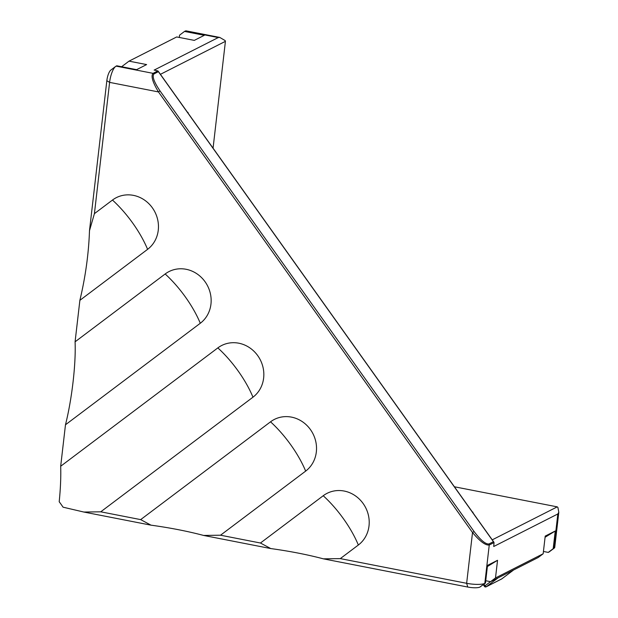 <?xml version="1.0" encoding="UTF-8"?>
<svg xmlns="http://www.w3.org/2000/svg" width="618" height="618" viewBox="0 0 618 618"><rect width="100%" height="100%" fill="white"/><g stroke="black" fill="none" stroke-linecap="round" stroke-linejoin="round"><path stroke-width="0.93" d="M369.016 525.895A30.321 27.934 -116.9 0 0 354.724 495.389A30.321 27.934 -116.9 0 0 323.222 495.736L260.448 543.013L270.761 548.56C289.865 551.194 307.409 554.624 323.392 558.842L340.302 558.61L358.347 545.022A30.321 27.934 -116.9 0 0 369.016 525.895M316.331 451.974A30.321 27.934 -116.9 0 0 302.04 421.468A30.321 27.934 -116.9 0 0 270.537 421.816L140.672 519.614L150.985 525.161C170.089 527.795 187.633 531.225 203.616 535.443L220.526 535.211L305.663 471.101A30.321 27.934 -116.9 0 0 316.331 451.974M158.262 230.213A30.321 27.934 -116.9 0 0 143.971 199.707A30.321 27.934 -116.9 0 0 112.468 200.054L94.415 213.65L89.486 230.684C88.698 253.558 85.493 276.771 79.877 300.333L147.594 249.34A30.321 27.934 -116.9 0 0 158.262 230.213M210.954 304.133A30.321 27.934 -116.9 0 0 196.663 273.627A30.321 27.934 -116.9 0 0 165.161 273.975L75.079 341.816C76.045 363.701 71.951 399.112 65.477 424.775L200.286 323.26A30.321 27.934 -116.9 0 0 210.954 304.133M263.639 378.054A30.321 27.934 -116.9 0 0 249.348 347.548A30.321 27.934 -116.9 0 0 217.845 347.895L60.68 466.25C61.02 476.849 60.525 488.676 59.197 501.739A60.634 23.283 -127 0 1 63.075 507.185L83.839 512.044L100.749 511.812L252.971 397.181A30.321 27.934 -116.9 0 0 263.639 378.054M545.084 537.258L555.242 531.016L553.195 548.684L553.859 548.351A14.214 3.229 6.6 0 0 554.261 548.096L549.186 551.905A9.471 2.148 -173.4 0 1 548.915 552.067L548.259 552.399L543.438 551.465M340.302 558.61L466.644 583.299A14.214 3.229 6.6 0 0 484.813 583.377L485.47 583.044L487.517 565.377L497.544 560.294L495.497 577.954L543.168 553.767L538.232 557.49L490.553 581.677L485.74 580.735M485.47 583.044L479.869 587.1A9.471 2.148 -173.4 0 1 467.764 587.046L323.392 558.842M270.761 548.56L203.616 535.443M150.985 525.161L83.839 512.044M60.68 466.25L65.477 424.775M75.079 341.816L79.877 300.333M89.486 230.684L106.837 80.688A9.471 2.997 -78.9 0 1 110.861 70.058L115.636 66.443A14.214 4.488 101.1 0 0 109.602 82.379L94.415 213.65M121.607 66.736L129.015 61.143L146.62 64.581L136.593 69.664L116.787 65.794L116.13 66.134A14.214 4.488 101.1 0 0 115.636 66.443M179.305 37.459L179.575 35.156L184.512 31.433L204.319 35.303L194.291 40.386L176.694 36.949L129.015 61.143M220.526 535.211L260.448 543.013M100.749 511.812L140.672 519.614M548.915 552.067L553.859 548.351L557.83 513.975L493.72 546.505L494.037 542.565L489.255 544.991C485.532 545.547 479.954 541.399 472.523 532.538L474.06 531.495C480.665 540.217 485.632 544.365 488.977 543.948L493.419 541.692L157.86 70.915L154.145 70.089L218.254 37.559L185.168 31.101L184.512 31.433M467.764 587.046L466.644 583.299L472.523 532.538L158.463 91.927C152.553 82.07 150.753 75.883 153.071 73.349L157.86 70.915L158.401 71.68L153.967 73.936C151.951 76.23 153.967 81.877 160 90.885L474.06 531.495M555.242 531.016L545.215 536.1L543.168 553.767M213.063 148.181L225.423 41.336L160.417 74.322M188.173 113.256A2.372 0.749 -78.9 0 0 187.772 112.275A2.372 0.749 -78.9 0 0 187.578 112.306L187.517 112.337M492.237 539.846L557.243 506.86L454.408 486.775M472.291 511.866A2.372 0.541 -173.4 0 1 472.971 512.337A2.372 0.541 -173.4 0 1 472.824 512.492L472.762 512.523M548.259 552.399L553.195 548.684M487.378 566.536L497.544 560.294M490.553 581.677L495.497 577.954M218.254 37.559L219.776 37.435L225.153 40.579L225.423 41.336M557.83 513.975L558.803 512.283L557.907 507.424L557.243 506.86M219.776 37.435L186.304 30.9A14.214 4.488 101.1 0 0 185.168 31.101M554.261 548.096A14.214 3.229 6.6 0 0 554.74 547.394L558.803 512.283M493.419 541.692L494.037 542.565L493.419 541.692M106.837 80.688L109.602 82.379L158.463 91.927L160 90.885M323.222 495.736A60.634 23.283 -127 0 1 343.608 518.95A60.634 23.283 -127 0 1 358.347 545.022M270.537 421.816A60.634 23.283 -127 0 1 290.916 445.03A60.634 23.283 -127 0 1 305.663 471.101M112.468 200.054A60.634 23.283 -127 0 1 132.855 223.268A60.634 23.283 -127 0 1 147.594 249.34M165.161 273.975A60.634 23.283 -127 0 1 185.539 297.188A60.634 23.283 -127 0 1 200.286 323.26M217.845 347.895A60.634 23.283 -127 0 1 238.231 371.109A60.634 23.283 -127 0 1 252.971 397.181M116.13 66.134L153.071 73.349A1.421 1.306 63.1 0 1 153.967 73.936M488.977 543.948A1.421 1.306 63.1 0 1 489.255 544.991L484.813 583.377L479.869 587.1M483.917 584.211L485.053 585.794L490.522 581.669M498.154 577.822L486.366 586.698L501.816 578.857L513.604 569.981M486.366 586.698A1.421 0.548 -127 0 1 485.053 585.794L484.388 586.374A1.421 1.421 0 0 0 486.188 586.814A1.421 1.306 63.1 0 0 486.366 586.698M484.497 586.335L483.222 584.736M501.878 578.819A1.421 0.548 -127 0 1 501.847 578.842A1.421 0.548 -127 0 1 501.816 578.857A1.421 1.306 63.1 0 1 501.437 579.051M158.216 71.232L493.821 542.071M513.62 569.974L501.847 578.842A1.421 1.421 0 0 1 501.638 578.973L486.188 586.814"/></g></svg>
